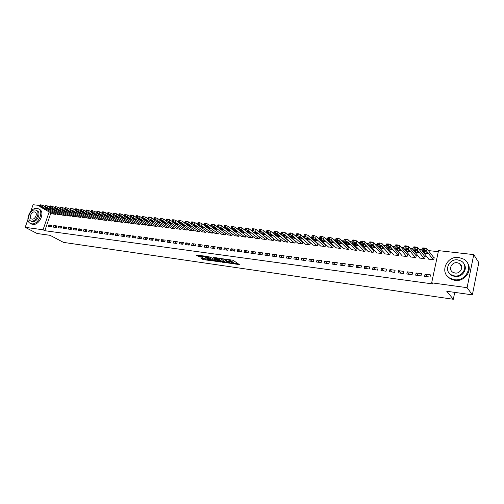 <?xml version="1.0" encoding="UTF-8"?>
<svg xmlns="http://www.w3.org/2000/svg" width="504" height="504" viewBox="0 0 504 504"><rect width="100%" height="100%" fill="white"/><g stroke="black" fill="none" stroke-linecap="round" stroke-linejoin="round"><path stroke-width="0.76" d="M231.575 263.523L239.337 264.575L233.125 260.291L225.042 258.999L229.837 260.518L230.548 261.33L228.356 261.33L233.591 263.088L233.774 263.529L231.575 263.523M201.115 258.01L203.648 259.654L211.151 260.675L203.635 255.963L196.151 255.1L199.357 256.87L202.753 257.298L201.386 256.045L204.87 256.901L209.317 260.07L204.183 258.445L201.115 258.01M50.904 212.896L44.825 230.706L432.589 283.916L431.67 282.832L438.53 250.627L473.76 254.614L467.101 287.671L431.67 282.832M44.825 230.706L43.054 229.774L25.2 227.336L27.928 219.486M473.76 254.614L478.8 262.603L472.368 294.865L446.758 291.255L453.316 299.275L63.485 242.386L50.06 235.324L37.094 233.497L25.2 227.336M472.368 294.865L467.101 287.671M221.773 262.067L230.441 263.308L224.148 259.031L215.34 257.657L221.773 262.067L221.974 261.356L225.175 261.992M220.412 262.055L212.153 260.688L205.626 256.297L210.08 257.053L213.683 259.119L216.103 259.409L213.318 257.45L214.194 257.576L220.487 261.778M453.316 299.275L454.728 292.383M53.834 225.534L53.304 227.102L56.24 227.487L56.769 225.918L53.834 225.534L56.423 226.945M57.569 214.502L60.48 214.943L60.757 214.106M63.687 226.819L63.157 228.407L66.15 228.803L66.679 227.216L63.687 226.819L66.326 228.274M67.429 215.681L70.384 216.134L70.673 215.271M73.729 228.136L73.2 229.736L76.249 230.145L76.778 228.539L73.729 228.136L76.419 229.641M77.471 216.884L80.489 217.344L80.785 216.449M83.966 229.477L83.437 231.097L86.543 231.506L87.079 229.887L83.966 229.477L86.701 231.027M87.702 218.106L90.783 218.585L91.085 217.652M94.406 230.845L93.876 232.483L97.045 232.898L97.574 231.26L94.406 230.845L97.19 232.445M98.141 219.353L101.279 219.845L101.588 218.875M105.046 232.243L104.517 233.894L107.755 234.322L108.284 232.665L105.046 232.243L107.888 233.894M108.782 220.626L111.983 221.124L112.304 220.122M115.907 233.661L115.378 235.33L118.673 235.771L119.202 234.095L115.907 233.661L118.799 235.374M119.637 221.93L122.9 222.44L123.228 221.395M126.983 235.116L126.454 236.798L129.818 237.245L130.347 235.557L126.983 235.116L129.931 236.886M130.706 223.253L134.039 223.776L134.379 222.686M138.285 236.597L137.756 238.298L141.189 238.757L141.719 237.044L138.285 236.597L141.29 238.436M142.008 224.601L145.404 225.137L145.75 224.009M149.814 238.108L149.291 239.828L152.794 240.295L153.323 238.568L149.814 238.108L152.882 240.011M153.537 225.981L157.002 226.529L157.361 225.351M161.589 239.652L161.066 241.391L164.644 241.863L165.173 240.118L161.589 239.652L164.713 241.63M165.299 227.386L168.84 227.953L169.212 226.718M173.615 241.227L173.086 242.985L176.74 243.47L177.269 241.706L173.615 241.227L176.797 243.281M177.314 228.822L180.93 229.402L181.308 228.117M185.888 242.833L185.365 244.61L189.101 245.108L189.624 243.325L185.888 242.833L189.139 244.976M189.586 230.29L193.271 230.882L193.668 229.534M198.431 244.478L197.908 246.273L201.726 246.784L202.243 244.976L198.431 244.478L201.745 246.708M202.117 231.79L205.884 232.401L206.293 230.983M211.245 246.154L210.722 247.974L214.622 248.491L215.139 246.664L211.245 246.154L214.622 248.485M214.918 233.314L218.768 233.944L219.19 232.457M224.337 247.874L223.82 249.713L227.802 250.242L228.325 248.396L224.337 247.874L227.676 250.223M227.997 234.877L231.928 235.526L232.369 233.963M237.724 249.625L237.208 251.49L241.277 252.025L241.794 250.16L237.724 249.625L240.994 251.987M241.372 236.477L245.391 237.138L245.845 235.494M251.408 251.42L250.891 253.304L255.062 253.858L255.572 251.962L251.408 251.42L254.608 253.796M255.037 238.102L259.151 238.795L259.617 237.056M265.4 253.254L264.89 255.156L269.155 255.723L269.665 253.808L265.4 253.254L268.531 255.641M269.016 239.772L273.218 240.484L273.71 238.644M279.72 255.131L279.21 257.059L283.569 257.639L284.08 255.698L279.72 255.131L282.769 257.531M283.317 241.479L287.614 242.21L288.118 240.295L287.752 240.251M294.368 257.046L293.863 258.999L298.324 259.591L298.828 257.632L294.368 257.046L297.335 259.459M297.946 243.218L302.343 243.98L302.841 242.04L302.469 241.996M309.362 259.012L308.864 260.99L313.431 261.595L313.929 259.61L309.362 259.012L312.247 261.437M312.915 245.001L317.413 245.788L317.911 243.823L317.526 243.779M324.715 261.022L324.217 263.025L328.891 263.649L329.389 261.639L324.715 261.022L327.499 263.46M328.243 246.828L332.848 247.64L333.339 245.65L332.949 245.606M340.433 263.082L339.935 265.11L344.73 265.747L345.221 263.712L340.433 263.082L343.123 265.532M343.936 248.692L348.648 249.537L349.14 247.521L348.736 247.477M356.536 265.192L356.044 267.246L360.952 267.901L361.444 265.835L356.536 265.192L359.125 267.656M360.007 250.601L364.839 251.477L365.318 249.442L364.909 249.392M373.036 267.353L372.55 269.438L377.578 270.106L378.063 268.015L373.036 267.353L375.518 269.829M376.475 252.554L376.406 252.869L381.421 253.468L381.9 251.401L381.478 251.357M389.945 269.571L389.466 271.681L394.619 272.362L395.098 270.245L389.945 269.571L392.314 272.059M393.353 254.552L393.277 254.892L398.425 255.509L398.897 253.417L398.462 253.367M407.282 271.845L406.81 273.981L412.096 274.68L412.568 272.538L407.282 271.845L409.531 274.34M410.659 256.599L410.577 256.971L415.85 257.601L416.317 255.484L415.876 255.427M425.061 274.176L424.595 276.337L430.025 277.055L430.485 274.882L425.061 274.176L427.184 276.683M428.4 258.697L428.318 259.1L433.724 259.749L434.183 257.601L433.736 257.544M438.304 251.698L428.362 250.564M422.069 249.845L419.202 249.518M412.915 248.806L410.161 248.491M403.88 247.773L401.241 247.47M394.966 246.758L392.433 246.469M386.165 245.757L383.733 245.48M377.471 244.761L375.146 244.497M368.89 243.785L366.666 243.533M360.417 242.821L358.287 242.575M352.044 241.863L350.015 241.637M343.778 240.925L341.844 240.704M335.62 239.992L333.774 239.784M327.556 239.072L325.804 238.877M319.586 238.165L317.923 237.976M311.718 237.271L310.143 237.088M303.943 236.382L302.45 236.212M296.257 235.507L294.853 235.349M288.666 234.643L287.343 234.492M281.163 233.787L279.922 233.642M273.754 232.942L272.588 232.81M266.421 232.105L265.337 231.985M259.182 231.279L258.168 231.166M252.019 230.467L251.08 230.359M244.944 229.66L244.075 229.559M237.945 228.86L237.151 228.772M231.027 228.073L230.303 227.991M224.186 227.291L223.53 227.216M217.426 226.523L216.833 226.453M210.735 225.761L210.212 225.697M204.12 225.004L203.66 224.954M197.581 224.261L197.184 224.211M191.111 223.524L190.777 223.486M154.18 217.822L155.408 217.709L157.437 218.396L159.755 219.946M419.473 257.645L419.391 258.029L424.733 258.672L425.193 256.536L424.746 256.479M416.115 272.998L415.649 275.152L421.004 275.864L421.47 273.704L416.115 272.998L418.301 275.505M401.953 255.572L401.871 255.925L407.081 256.549L407.553 254.444L407.119 254.394M398.557 270.698L398.084 272.822L403.307 273.514L403.78 271.385L398.557 270.698L400.869 273.193M384.867 253.55L384.791 253.877L389.869 254.482L390.342 252.403L389.92 252.353M381.434 268.456L380.955 270.553L386.045 271.228L386.53 269.123L381.434 268.456L383.859 270.938M368.191 251.572L373.08 252.466L373.559 250.419L373.143 250.368M364.732 266.269L364.247 268.336L369.218 268.991L369.703 266.918L364.732 266.269L367.271 268.739M351.924 249.637L356.693 250.501L357.179 248.472L356.775 248.428M348.434 264.134L347.943 266.175L352.794 266.818L353.285 264.77L348.434 264.134L351.074 266.591M336.042 247.754L340.704 248.585L341.189 246.582L340.799 246.532M332.527 262.048L332.029 264.065L336.76 264.688L337.258 262.666L332.527 262.048L335.267 264.493M320.531 245.908L325.086 246.708L325.578 244.73L325.193 244.686M316.991 260.014L316.493 262.004L321.117 262.615L321.615 260.618L316.991 260.014L319.826 262.445M305.386 244.106L309.834 244.875L310.332 242.922L309.954 242.878M301.82 258.023L301.316 259.988L305.834 260.587L306.337 258.615L301.82 258.023L304.75 260.442M290.587 242.342L294.935 243.092L295.438 241.158L295.067 241.114M287.003 256.082L286.493 258.023L290.909 258.609L291.413 256.662L287.003 256.082L290.014 258.489M280.854 239.431L280.52 239.394M276.129 240.622L280.375 241.34L280.873 239.45M272.519 254.186L272.009 256.101L276.318 256.675L276.828 254.753L272.519 254.186L275.612 256.58M261.992 238.934L266.144 239.633L266.622 237.844M258.363 252.328L257.853 254.224L262.067 254.785L262.578 252.882L258.363 252.328L261.532 254.715M248.163 237.283L252.227 237.964L252.693 236.269L242.002 227.94L239.873 227.209L238.361 227.373M244.528 250.519L244.012 252.391L248.132 252.939L248.648 251.055L244.528 250.519L247.76 252.888M234.65 235.67L238.625 236.332L239.066 234.725M230.989 248.743L230.473 250.595L234.505 251.131L235.022 249.272L230.989 248.743L234.297 251.099M221.42 234.095L225.313 234.732L225.742 233.207M217.753 247.01L217.237 248.837L221.174 249.36L221.697 247.527L217.753 247.01L221.124 249.354M208.48 232.546L212.291 233.169L212.707 231.72M204.8 245.309L204.278 247.124L208.139 247.634L208.656 245.82L204.8 245.309L208.152 247.59M195.817 231.034L199.546 231.638L199.943 230.259M192.125 243.653L191.602 245.442L195.376 245.939L195.898 244.144L192.125 243.653L195.407 245.839M183.418 229.553L187.066 230.139L187.457 228.822M179.72 242.027L179.191 243.797L182.889 244.282L183.412 242.512L179.72 242.027L182.933 244.125M171.278 228.104L174.85 228.671L175.228 227.411M167.567 240.433L167.044 242.185L170.661 242.663L171.19 240.906L167.567 240.433L170.724 242.449M159.39 226.68L162.887 227.235L163.252 226.031M155.673 238.877L155.144 240.603L158.691 241.076L159.214 239.337L155.673 238.877L158.766 240.817M147.741 225.288L151.168 225.83L151.528 224.677M144.018 237.346L143.489 239.06L146.96 239.52L147.489 237.8L144.018 237.346L147.055 239.217M136.332 223.921L139.69 224.45L140.036 223.341M132.602 235.853L132.073 237.548L135.475 237.995L136.004 236.3L132.602 235.853L135.582 237.655M125.143 222.585L128.438 223.102L128.778 222.037M121.414 234.385L120.884 236.061L124.217 236.502L124.746 234.82L121.414 234.385L124.337 236.13M114.181 221.275L117.413 221.779L117.741 220.758M110.452 232.949L109.922 234.606L113.186 235.04L113.715 233.377L110.452 232.949L113.318 234.631M103.433 219.99L106.602 220.481L106.924 219.498M99.704 231.538L99.168 233.182L102.375 233.604L102.904 231.96L99.704 231.538L102.514 233.169M92.9 218.73L96.006 219.208L96.314 218.263M89.164 230.158L88.628 231.783L91.772 232.199L92.301 230.574L89.164 230.158L91.923 231.733M82.562 217.489L85.611 217.961L85.907 217.048M78.826 228.803L78.29 230.416L81.371 230.819L81.906 229.207L78.826 228.803L81.535 230.328M72.425 216.279L75.411 216.739L75.707 215.857M68.683 227.474L68.153 229.068L71.177 229.471L71.707 227.871L68.683 227.474L71.347 228.955M62.477 215.088L65.407 215.536L65.696 214.685M58.741 226.17L58.206 227.751L61.173 228.142L61.702 226.561L58.741 226.17L61.349 227.606M52.712 213.917L55.591 214.357L55.868 213.538M48.976 224.891L48.447 226.453L51.358 226.844L51.887 225.275L48.976 224.891L51.547 226.283M49.159 211.913L43.054 229.774M30.731 211.434L33.062 204.725L40.036 205.512M43.848 205.941L44.944 206.067M48.768 206.501L49.896 206.627M233.831 263.308L233.787 262.363L233.591 263.088M230.63 261.047L233.787 262.363M230.612 261.11L230.561 260.152L230.359 260.877M229.767 259.623L230.561 260.152M233.856 263.233L238.304 263.869M216.657 257.79L221.974 261.356M228.98 263.025L223.65 259.169L220.935 258.829L224.935 261.853L228.98 263.025M219.631 261.204L218.982 261.11M215.435 260.606L213.324 260.303L213.123 261.009M206.968 256.429L213.324 260.303M215.397 260.581L218.887 261.431L216.266 259.749L213.847 259.453L215.397 260.581M197.436 255.093L199.559 256.164L201.606 256.454M202.154 258.155L205.884 259.245M209.412 259.743L210.011 259.831M434.095 258.017L427.014 248.819L423.763 247.886L422.402 248.302M428.765 259.157L421.924 250.494L424.204 250.198L426.541 251.023L433.27 259.692M423.618 251.691L424.765 253.147L427.701 253.487L426.567 252.032L423.675 251.439M425.105 256.933L417.816 247.779L414.584 246.853L413.255 247.262M419.832 258.079L412.782 249.448L412.845 249.121L415.012 249.146L417.337 249.971L424.286 258.615M414.49 250.639L415.674 252.094L418.515 252.68L417.4 250.979L414.553 250.381M416.235 255.862L408.738 246.758L406.426 245.939L404.227 246.236M411.012 257.021L403.754 248.415L403.811 248.088L405.941 248.113L408.253 248.932L415.409 257.55M405.481 249.606L406.703 251.049L409.513 251.641L408.353 249.934L405.544 249.335M458.873 257.487C446.708 255.522 439.211 272.57 449.845 278.158L454.299 279.67C466.383 281.856 474.169 264.852 463.749 259.163L458.873 257.487M447.042 275.808L450.387 278.857L454.829 280.369C464.757 282.146 473.262 270.012 467.246 262.653M463.793 263.63C468.292 268.903 462.187 277.824 454.942 276.545L451.697 275.442L449.215 273.124M457.758 259.888C448.995 258.451 443.551 270.749 451.2 274.787L454.457 275.896C463.182 277.446 468.777 265.173 461.236 261.078L457.758 259.888M455.049 273.036C460.675 274.025 464.26 266.112 459.39 263.479L457.172 262.723C451.527 261.784 448.006 269.703 452.926 272.317L455.049 273.036M36.987 208.391C30.29 207.201 24.286 221.218 30.555 223.499L31.651 223.801C38.336 225.112 44.434 211 38.197 208.719L36.987 208.391M31.141 223.808L32.773 224.387C39.451 225.704 45.53 211.617 39.299 209.336L38.795 209.053M36.509 210.445L37.107 210.773C41.593 212.417 37.22 222.566 32.401 221.634L31.21 221.206M35.223 209.973C30.404 209.103 26.063 219.221 30.568 220.865L31.374 221.086C36.194 222.012 40.578 211.85 36.086 210.206L35.223 209.973M32.061 219.101C35.167 219.694 37.989 213.148 35.091 212.096L34.543 211.945C31.437 211.378 28.634 217.904 31.538 218.957L32.061 219.101M407.471 254.81L399.773 245.744L397.473 244.931L395.319 245.221M402.305 255.975L394.846 247.395L394.897 247.067L396.982 247.092L399.288 247.905L406.646 256.498M396.591 248.579L397.839 250.022L400.623 250.608L399.426 248.907L396.654 248.308M398.815 253.77L390.928 244.749L388.634 243.936L386.518 244.219M393.706 254.942L386.051 246.393L386.096 246.059L388.137 246.084L390.436 246.891L397.99 255.459M387.809 247.571L389.094 249.007L391.847 249.587L390.606 247.892L387.872 247.288M390.266 252.743L382.19 243.76L379.903 242.953L377.83 243.23M385.214 253.928L377.37 245.398L377.401 245.064L379.411 245.089L381.698 245.895L389.447 254.432M379.14 246.569L380.457 248.006L383.179 248.585L381.9 246.891L379.21 246.286M381.824 251.729L373.565 242.789L371.291 241.989L369.249 242.254M376.822 252.92L368.796 244.415L368.821 244.081L370.793 244.106L373.067 244.906L381.005 253.417M370.579 245.587L371.927 247.017L374.623 247.59L373.306 245.902L370.648 245.297M373.489 250.727L365.047 241.826L362.779 241.032L360.782 241.29M368.531 251.924L360.329 243.445L360.347 243.104L362.281 243.136L364.549 243.93L372.664 252.422M362.13 244.61L363.504 246.034L366.169 246.613L364.82 244.919L362.2 244.32M365.249 249.738L356.637 240.874L354.381 240.087L352.416 240.339M360.347 250.942L351.968 242.487L351.981 242.147L353.877 242.178L356.139 242.966L364.43 251.433M353.783 243.653L355.188 245.07L357.827 245.643L356.441 243.955L353.852 243.35M357.109 248.762L348.333 239.942L346.084 239.154L344.156 239.4M352.258 249.971L343.715 241.542L343.715 241.202L345.574 241.227L347.829 242.014L356.29 250.457M345.536 242.701L346.966 244.119L349.581 244.686L348.163 243.004L345.605 242.399M349.07 247.804L340.131 239.016L337.888 238.228L335.992 238.474M344.264 249.007L335.557 240.61L335.551 240.269L337.378 240.295L339.62 241.076L348.251 249.486M337.39 241.762L338.852 243.174L341.441 243.741L339.986 242.059L337.39 241.762L337.466 241.454M341.126 246.853L332.023 238.102L329.792 237.321L327.934 237.554M336.37 248.062L327.499 239.69L327.487 239.343L329.282 239.368L331.519 240.15L340.307 248.535M329.345 240.836L330.832 242.241L333.396 242.808L331.909 241.132L329.345 240.836L329.421 240.528M333.276 245.908L324.022 237.195L321.798 236.42L319.971 236.647M328.564 247.124L319.542 238.776L319.523 238.43L321.287 238.461L323.511 239.23L332.457 247.59M321.401 239.923L322.913 241.322L325.452 241.888L323.933 240.213L321.401 239.923L321.476 239.608M325.515 244.982L316.115 236.307L313.897 235.532L312.102 235.752M320.853 246.198L311.68 237.882L311.648 237.529L313.381 237.554L315.599 238.329L324.702 246.664M313.551 239.016L315.088 240.414L317.602 240.975L316.052 239.306L313.551 239.016L313.627 238.701M317.848 244.068L308.303 235.425L306.092 234.656L304.328 234.87M313.236 245.284L303.912 236.987L303.874 236.641L305.575 236.666L307.786 237.434L317.035 245.744M305.789 238.121L307.352 239.513L309.847 240.074L308.265 238.405L305.789 238.121L305.871 237.806M310.269 243.161L300.586 234.549L298.381 233.787L296.648 234.001M305.701 244.383L296.239 236.111L296.195 235.759L297.864 235.79L300.069 236.546L309.456 244.831M298.129 237.239L299.71 238.631L302.179 239.186L300.567 237.523L298.129 237.239L298.211 236.918M302.784 242.267L292.956 233.692L290.764 232.93L289.063 233.138M298.255 243.489L288.66 235.242L288.603 234.889L290.247 234.921L292.44 235.677L301.972 243.936M290.55 236.37L292.163 237.749L294.607 238.304L292.969 236.647L290.55 236.37L290.638 236.042M295.375 241.384L285.422 232.842L283.235 232.086L281.566 232.281M290.896 242.607L281.163 234.385L281.1 234.032L282.712 234.058L284.899 234.814L294.569 243.041M283.065 235.507L284.697 236.886L287.123 237.441L285.453 235.778L283.065 235.507L283.154 235.179M288.061 240.509L277.969 231.998L275.795 231.248L274.151 231.443M283.62 241.731L273.754 233.535L273.685 233.182L275.272 233.207L277.446 233.963L287.248 242.166M275.669 234.656L277.326 236.029L279.726 236.578L278.025 234.927L275.669 234.656L275.757 234.322M280.822 239.646L270.61 231.166L268.443 230.423L266.824 230.612M276.431 240.868L266.44 232.703L266.358 232.344L267.92 232.369L270.087 233.119L280.016 241.296M268.361 233.812L270.031 235.185L272.418 235.733L270.686 234.077L268.361 233.812L268.449 233.484M273.672 238.789L263.334 230.347L261.179 229.603L259.585 229.786M269.319 240.011L259.201 231.871L259.119 231.512L260.65 231.544L262.811 232.287L272.866 240.439M261.129 232.98L262.83 234.347L265.186 234.889L263.435 233.245L261.129 232.98L261.223 232.646M266.597 237.945L256.139 229.534L253.991 228.797L252.428 228.974M262.288 239.167L252.05 231.053L251.956 230.693L253.468 230.725L255.616 231.462L265.791 239.589M253.984 232.155L255.704 233.516L258.042 234.064L256.265 232.42L253.984 232.155L254.079 231.821M259.604 237.113L249.033 228.734L246.891 227.997L245.353 228.167M255.333 238.335L244.982 230.246L244.881 229.881L246.362 229.912L248.504 230.649L258.798 238.751M246.922 231.342L248.661 232.703L250.979 233.245L249.178 231.601L246.922 231.342L247.017 231.008M248.459 237.51L237.989 229.446L237.882 229.081L239.343 229.112L241.479 229.843L251.887 237.919M239.942 230.536L241.7 231.89L243.999 232.432L242.166 230.794L239.942 230.536L240.036 230.202M237.857 229.314L235.059 227.153L232.93 226.428L231.443 226.592M241.655 236.691L231.084 228.652L230.964 228.293L232.401 228.318L234.524 229.049L245.051 237.101M233.037 229.742L234.814 231.09L237.094 231.632L235.242 229.994L233.037 229.742L233.132 229.408M230.901 228.444L228.186 226.378L226.069 225.653L224.608 225.811M234.933 235.885L224.249 227.871L224.129 227.506L225.54 227.537L227.657 228.262L238.285 236.288M226.214 228.955L228.003 230.303L230.271 230.838L228.388 229.207L226.214 228.955L226.309 228.621M224.053 227.613L221.395 225.616L219.284 224.891L217.848 225.049M228.281 235.084L217.495 227.096L217.363 226.731L218.755 226.762L220.865 227.48L231.601 235.488M219.467 228.18L221.275 229.522L223.518 230.051L221.615 228.425L219.467 228.18L219.561 227.839M217.3 226.8L214.679 224.853L212.575 224.141L211.163 224.286M221.703 234.297L210.811 226.334L210.678 225.968L212.039 226L214.143 226.712L224.986 234.694M212.789 227.411L214.616 228.747L216.84 229.276L214.918 227.657L212.789 227.411L212.89 227.071M210.628 226.006L208.039 224.104L205.941 223.392L204.548 223.537M215.195 233.516L204.208 225.578L204.063 225.212L205.405 225.244L207.503 225.956L218.44 233.906M206.193 226.649L208.032 227.984L210.244 228.514L208.297 226.894L206.193 226.649L206.287 226.315M204.038 225.225L201.468 223.367L199.382 222.655L198.009 222.793M208.757 232.741L197.675 224.828L197.524 224.463L198.847 224.494L200.932 225.2L211.963 233.132M199.66 225.899L201.518 227.228L203.711 227.751L201.745 226.138L199.66 225.899L199.76 225.559M198.059 222.629L197.524 224.463L194.972 222.629L192.893 221.924L191.545 222.062M202.387 231.979L191.211 224.091L191.054 223.726L192.358 223.751L194.437 224.456L205.563 232.363M193.202 225.156L195.079 226.479L197.253 227.002L195.262 225.395L193.202 225.156L193.303 224.816M191.066 223.688L188.546 221.905L186.474 221.206L185.144 221.338M196.088 231.223L184.823 223.36L184.653 222.988L185.938 223.02L188.005 223.726L199.231 231.601M186.82 224.419L188.704 225.742L190.865 226.264L188.855 224.652L186.82 224.419L186.921 224.078M184.672 222.926L182.19 221.187L180.123 220.487L178.819 220.62M189.851 230.473L178.498 222.636L178.328 222.264L179.588 222.296L181.648 222.995L192.963 230.845M180.501 223.694L182.404 225.004L184.546 225.527L182.517 223.927L180.501 223.694L180.602 223.354M178.353 222.176L175.902 220.481L173.849 219.782L172.557 219.908M183.683 229.736L172.242 221.917L172.066 221.552L173.307 221.577L175.361 222.277L186.757 230.101M174.252 222.97L176.167 224.286L178.296 224.803L176.243 223.203L174.252 222.97L174.352 222.636M172.097 221.432L169.684 219.776L167.637 219.083L166.364 219.202M177.578 228.999L166.055 221.212L165.873 220.84L167.095 220.872L169.142 221.565L180.621 229.364M168.071 222.258L169.999 223.568L172.11 224.085L170.037 222.484L168.071 222.258L168.172 221.924M165.911 220.702L163.529 219.083L161.488 218.396L160.24 218.509M171.536 228.274L159.938 220.513L159.743 220.141L160.946 220.172L162.987 220.859L174.548 228.64M161.954 221.558L163.894 222.856L165.992 223.373L163.901 221.779L161.954 221.558L162.055 221.218M165.558 227.556L153.877 219.82L153.682 219.448L154.867 219.479L156.901 220.16L168.538 227.915M155.9 220.859L157.859 222.157L159.938 222.667L157.828 221.08L155.9 220.859L156.001 220.519M153.739 219.259L151.414 217.715L149.392 217.035L148.182 217.142M159.642 226.85L147.886 219.133L147.678 218.761L148.85 218.793L150.872 219.473L162.59 227.203M149.909 220.166L151.88 221.464L153.947 221.974L151.817 220.387L149.909 220.166L150.016 219.832M147.748 218.547L145.454 217.041L142.248 216.468M153.789 226.145L141.958 218.453L141.744 218.081L142.897 218.112L144.913 218.793L156.706 226.498M143.987 219.486L145.965 220.777L148.018 221.287L145.877 219.706L143.987 219.486L144.087 219.152M141.819 217.848L139.558 216.38L136.376 215.806M147.993 225.452L136.093 217.778L135.872 217.407L137.006 217.438L139.016 218.112L150.879 225.798M138.121 218.812L140.112 220.097L142.147 220.601L139.992 219.026L138.121 218.812L138.228 218.478M135.948 217.155L133.724 215.718L130.561 215.145M142.254 224.759L130.284 217.117L130.057 216.745L131.179 216.777L133.182 217.444L145.114 225.105M132.319 218.144L134.322 219.423L136.345 219.927L134.171 218.358L132.319 218.144L132.42 217.81M130.145 216.474L127.947 215.069L124.809 214.496M136.571 224.078L124.538 216.455L124.305 216.084L125.408 216.115L127.405 216.783L139.406 224.419M126.573 217.482L128.589 218.761L130.599 219.259L128.407 217.69L126.573 217.482L126.68 217.148M124.4 215.8L122.226 214.421L119.12 213.847M130.952 223.404L118.85 215.806L118.61 215.435L119.694 215.466L121.684 216.134L133.755 223.738M120.891 216.827L122.919 218.1L124.91 218.604L122.705 217.035L120.891 216.827L120.998 216.493M118.711 215.126L116.569 213.784L113.482 213.211M125.383 222.737L113.217 215.164L112.978 214.792L114.043 214.817L116.027 215.485L128.161 223.07M115.265 216.178L117.3 217.451L119.278 217.948L117.054 216.386L115.265 216.178L115.372 215.844M113.079 214.465L110.968 213.154L107.906 212.575M119.876 222.075L107.648 214.528L107.396 214.15L108.455 214.181L110.426 214.843L122.623 222.403M109.696 215.536L111.743 216.802L113.709 217.3L111.472 215.743L109.696 215.536L109.796 215.208M107.51 213.816L105.43 212.524L102.388 211.951M114.421 221.42L102.136 213.891L101.877 213.52L102.917 213.551L104.882 214.206L117.142 221.747M104.177 214.899L106.237 216.166L108.19 216.657L105.941 215.107L104.177 214.899L104.284 214.572M101.991 213.167L99.943 211.907L96.919 211.333M109.015 220.771L96.673 213.268L96.409 212.896L97.436 212.927L99.395 213.583L111.712 221.092M98.721 214.276L100.787 215.529L102.728 216.027L100.46 214.477L98.721 214.276L98.828 213.948M96.529 212.524L94.506 211.296L91.508 210.722M103.667 220.128L91.268 212.65L90.997 212.279L92.012 212.31L93.965 212.959L106.338 220.45M93.316 213.652L95.395 214.906L97.322 215.397L95.042 213.847L93.316 213.652L93.423 213.324M91.123 211.894L89.132 210.685L86.153 210.111M98.368 219.492L85.913 212.039L85.642 211.661L86.638 211.693L88.584 212.341L101.014 219.807M87.967 213.034L91.967 214.773L89.674 213.23L87.967 213.034L88.074 212.707M85.775 211.264L83.803 210.086L80.848 209.513M93.127 218.862L80.615 211.428L80.338 211.056L81.32 211.088L83.261 211.73L95.741 219.177M82.675 212.423L86.669 214.156L84.363 212.619L82.675 212.423L82.782 212.102M80.476 210.647L78.536 209.494L75.6 208.921M87.929 218.238L75.373 210.829L75.083 210.458L76.054 210.489L77.988 211.132L90.518 218.553M77.427 211.819L81.421 213.551L79.103 212.014L77.427 211.819L77.534 211.497M75.228 210.036L73.313 208.902L70.403 208.328M82.788 217.621L70.176 210.237L69.886 209.866L70.844 209.891L72.765 210.533L85.352 217.93M72.236 211.22L76.224 212.946L73.893 211.415L72.236 211.22L72.343 210.905M70.031 209.425L68.141 208.316L65.249 207.749M77.692 217.01L65.035 209.645L64.739 209.273L65.677 209.305L67.599 209.941L80.23 217.319M67.095 210.628L71.077 212.348L68.733 210.817L67.095 210.628L67.202 210.313M64.89 208.826L63.025 207.743L60.152 207.169M72.645 216.405L59.938 209.066L59.636 208.694L60.568 208.719L62.477 209.355L75.159 216.707M61.998 210.042L65.986 211.756L63.624 210.231L61.998 210.042L62.105 209.727M59.793 208.234L57.954 207.169L55.106 206.596M67.643 215.806L54.898 208.486L54.59 208.114L54.999 208.083L57.412 208.776L70.138 216.103M56.958 209.462L60.934 211.17L58.565 209.651L56.958 209.462L57.065 209.147M54.747 207.642L52.939 206.602L50.104 206.035M62.691 215.208L49.902 207.913L49.587 207.541L50.495 207.572L52.391 208.202L65.161 215.504M51.962 208.889L55.938 210.59L53.556 209.072L51.962 208.889L52.07 208.574M49.751 207.062L47.962 206.042L45.152 205.474M57.784 214.622L44.95 207.346L44.635 206.974L45.53 207.005L47.42 207.629L60.234 214.912M47.017 208.316L50.986 210.011L48.592 208.499L47.017 208.316L47.124 208.007M44.799 206.489L43.042 205.487L40.244 204.92M52.926 214.036L40.049 206.785L39.728 206.413L40.61 206.445L42.494 207.068L55.352 214.326M42.115 207.755L46.085 209.444L43.678 207.931L42.115 207.755L42.223 207.446M233.27 262.011L233.069 262.729M230.038 259.787L229.837 260.518M222.944 261.677L222.749 262.389M229.288 262.521L229.181 262.918M223.738 258.842L223.65 259.169M212.354 259.982L212.153 260.688M216.147 258.88L216.04 259.264M218.824 260.669L218.717 261.053M217.356 259.686L217.243 260.07M216.455 259.081L216.266 259.749M209.236 259.327L209.129 259.692M204.977 256.523L204.87 256.901M199.559 256.164L199.357 256.87M198.589 255.843L198.387 256.549M203.849 258.955L203.648 259.654M202.885 258.634L202.69 259.333M426.541 251.023L427.014 248.819M424.204 250.198L424.689 247.993M423.284 250.091L423.763 247.886M425.137 251.439L424.765 253.147M417.337 249.971L417.816 247.779M415.012 249.146L415.498 246.96M414.099 249.045L414.584 246.853M416.046 250.406L415.674 252.094M408.253 248.932L408.738 246.758M405.941 248.113L406.426 245.939M405.04 248.012L405.525 245.839M407.075 249.379L406.703 251.049M399.288 247.905L399.773 245.744M396.982 247.092L397.473 244.931M396.094 246.992L396.585 244.831M398.217 248.371L397.839 250.022M390.436 246.891L390.928 244.749M388.137 246.084L388.634 243.936M387.261 245.983L387.752 243.835M389.466 247.376L389.094 249.007M381.698 245.895L382.19 243.76M379.411 245.089L379.903 242.953M378.542 244.988L379.039 242.859M380.829 246.393L380.457 248.006M373.067 244.906L373.565 242.789M370.793 244.106L371.291 241.989M369.936 244.005L370.434 241.888M372.299 245.423L371.927 247.017M364.549 243.93L365.047 241.826M362.281 243.136L362.779 241.032M361.437 243.035L361.935 240.937M363.875 244.465L363.504 246.034M356.139 242.966L356.637 240.874M353.877 242.178L354.381 240.087M353.039 242.078L353.543 239.992M355.559 243.52L355.188 245.07M347.829 242.014L348.333 239.942M345.574 241.227L346.084 239.154M344.755 241.132L345.259 239.06M347.338 242.588L346.966 244.119M339.62 241.076L340.131 239.016M337.378 240.295L337.888 238.228M336.565 240.2L337.075 238.14M339.224 241.668L338.852 243.174M331.519 240.15L332.023 238.102M329.282 239.368L329.792 237.321M328.476 239.28L328.986 237.233M331.204 240.761L330.832 242.241M323.511 239.23L324.022 237.195M321.287 238.461L321.798 236.42M320.487 238.367L321.004 236.332M323.278 239.866L322.913 241.322M315.599 238.329L316.115 236.307M313.381 237.554L313.897 235.532M312.6 237.466L313.116 235.444M315.454 238.978L315.088 240.414M307.786 237.434L308.303 235.425M305.575 236.666L306.092 234.656M304.8 236.578L305.317 234.568M307.717 238.102L307.352 239.513M300.069 236.546L300.586 234.549M297.864 235.79L298.381 233.787M297.102 235.702L297.618 233.705M300.069 237.239L299.71 238.631M292.44 235.677L292.956 233.692M290.247 234.921L290.764 232.93M289.485 234.833L290.008 232.848M292.515 236.389L292.163 237.749M284.899 234.814L285.422 232.842M282.712 234.058L283.235 232.086M281.969 233.976L282.486 231.998M285.05 235.544L284.697 236.886M277.446 233.963L277.969 231.998M275.272 233.207L275.795 231.248M274.535 233.125L275.058 231.166M277.673 234.713L277.326 236.029M270.087 233.119L270.61 231.166M267.92 232.369L268.443 230.423M267.189 232.287L267.712 230.341M270.377 233.887L270.031 235.185M262.811 232.287L263.334 230.347M260.65 231.544L261.179 229.603M259.925 231.462L260.455 229.522M263.17 233.081L262.83 234.347M255.616 231.462L256.139 229.534M253.468 230.725L253.991 228.797M252.75 230.643L253.279 228.715M256.045 232.275L255.704 233.516M248.504 230.649L249.033 228.734M246.362 229.912L246.891 227.997M245.656 229.83L246.185 227.915M248.995 231.481L248.661 232.703M241.479 229.843L242.002 227.94M239.343 229.112L239.873 227.209M238.644 229.03L239.173 227.128M242.027 230.7L241.7 231.89M234.524 229.049L235.059 227.153M232.401 228.318L232.93 226.428M231.708 228.243L232.243 226.353M235.141 229.925L234.814 231.09M227.657 228.262L228.186 226.378M225.54 227.537L226.069 225.653M224.853 227.462L225.389 225.578M228.325 229.162L228.003 230.303M220.865 227.48L221.395 225.616M218.755 226.762L219.284 224.891M218.075 226.687L218.61 224.816M221.59 228.407L221.275 229.522M214.143 226.712L214.679 224.853M212.039 226L212.575 224.141M211.378 225.924L211.913 224.066M214.924 227.663L214.616 228.747M207.503 225.956L208.039 224.104M205.405 225.244L205.941 223.392M204.75 225.168L205.286 223.316M208.335 226.926L208.032 227.984M200.932 225.2L201.468 223.367M198.847 224.494L199.382 222.655M198.192 224.419L198.727 222.579M201.821 226.195L201.518 227.228M194.437 224.456L194.972 222.629M192.358 223.751L192.893 221.924M191.709 223.681L192.244 221.854M195.376 225.471L195.079 226.479M188.005 223.726L188.546 221.905M185.938 223.02L186.474 221.206M185.296 222.944L185.837 221.13M189 224.752L188.704 225.742M181.648 222.995L182.19 221.187M179.588 222.296L180.123 220.487M178.958 222.226L179.493 220.418M182.687 224.047L182.404 225.004M175.361 222.277L175.902 220.481M173.307 221.577L173.849 219.782M172.683 221.508L173.225 219.713M176.45 223.341L176.167 224.286M169.142 221.565L169.684 219.776M167.095 220.872L167.637 219.083M166.477 220.802L167.019 219.013M170.276 222.648L169.999 223.568M162.987 220.859L163.529 219.083M160.946 220.172L161.488 218.396M160.335 220.103L160.877 218.327M164.165 221.962L163.894 222.856M156.901 220.16L157.437 218.396M154.867 219.479L155.408 217.709M154.262 219.41L154.804 217.64M158.124 221.275L157.859 222.157M150.872 219.473L151.414 217.715M148.85 218.793L149.392 217.035M148.252 218.723L148.793 216.966M152.145 220.601L151.88 221.464M144.913 218.793L145.454 217.041M142.897 218.112L143.438 216.361M142.304 218.043L142.846 216.298M146.229 219.933L145.965 220.777M139.016 218.112L139.558 216.38M137.006 217.438L137.548 215.699M136.42 217.375L136.962 215.636M140.37 219.272L140.112 220.097M133.182 217.444L133.724 215.718M131.179 216.777L131.72 215.044M130.599 216.707L131.141 214.981M134.574 218.616L134.322 219.423M127.405 216.783L127.947 215.069M125.408 216.115L125.95 214.395M124.835 216.052L125.376 214.332M128.841 217.967L128.589 218.761M121.684 216.134L122.226 214.421M119.694 215.466L120.242 213.753M119.127 215.403L119.675 213.69M123.165 217.325L122.919 218.1M116.027 215.485L116.569 213.784M114.043 214.817L114.591 213.123M113.482 214.754L114.03 213.06M117.545 216.689L117.3 217.451M110.426 214.843L110.968 213.154M108.455 214.181L108.996 212.493M107.894 214.118L108.442 212.43M111.983 216.058L111.743 216.802M104.882 214.206L105.43 212.524M102.917 213.551L103.459 211.869M102.362 213.488L102.91 211.806M106.476 215.435L106.237 216.166M99.395 213.583L99.943 211.907M97.436 212.927L97.978 211.252M96.888 212.864L97.436 211.189M101.02 214.817L100.787 215.529M93.965 212.959L94.506 211.296M92.012 212.31L92.553 210.641M91.47 212.247L92.018 210.584M95.621 214.2L95.395 214.906M88.584 212.341L89.132 210.685M86.638 211.693L87.186 210.036M86.102 211.636L86.65 209.979M90.279 213.595L90.052 214.282M83.261 211.73L83.803 210.086M81.32 211.088L81.868 209.437M80.791 211.025L81.339 209.381M84.987 212.997L84.767 213.671M77.988 211.132L78.536 209.494M76.054 210.489L76.602 208.845M75.531 210.426L76.079 208.788M79.752 212.398L79.531 213.06M72.765 210.533L73.313 208.902M70.844 209.891L71.385 208.259M70.321 209.834L70.869 208.202M74.567 211.806L74.346 212.461M67.599 209.941L68.141 208.316M65.677 209.305L66.226 207.679M65.167 209.248L65.715 207.623M69.426 211.226L69.212 211.863M62.477 209.355L63.025 207.743M60.568 208.719L61.116 207.106M60.058 208.662L60.606 207.049M64.342 210.647L64.128 211.277M57.412 208.776L57.954 207.169M55.503 208.146L56.051 206.539M54.999 208.083L55.547 206.482M59.302 210.073L59.094 210.691M52.391 208.202L52.939 206.602M50.495 207.572L51.036 205.972M49.997 207.516L50.539 205.916M54.312 209.5L54.104 210.111M47.42 207.629L47.962 206.042M45.53 207.005L46.072 205.418M45.032 206.949L45.58 205.361M49.367 208.939L49.165 209.538M42.494 207.068L43.042 205.487M40.61 206.445L41.158 204.863M40.118 206.388L40.666 204.807M44.472 208.385L44.27 208.971M229.345 262.559L229.232 262.968M221.054 258.401L220.935 258.829M216.235 258.936L216.121 259.346M219.057 260.826L218.938 261.255M209.481 259.484L209.362 259.906M201.499 255.66L201.386 256.045M421.993 250.173L422.478 247.974M412.845 249.121L413.33 246.935M403.811 248.088L404.296 245.914M449.845 278.158L450.387 278.857M451.697 275.442L451.2 274.787M461.651 266.717L459.39 263.479M30.555 223.499L31.67 224.085M31.601 221.413L30.568 220.865M394.897 247.067L395.388 244.912M386.096 246.059L386.587 243.917M377.401 245.064L377.899 242.934M368.821 244.081L369.319 241.964M360.347 243.104L360.845 241.007M351.981 242.147L352.485 240.061M343.715 241.202L344.219 239.129M335.551 240.269L336.061 238.209M327.487 239.343L327.997 237.296M319.523 238.43L320.034 236.395M311.648 237.529L312.165 235.507M303.874 236.641L304.391 234.631M296.195 235.759L296.711 233.762M288.603 234.889L289.12 232.905M281.1 234.032L281.623 232.061M273.685 233.182L274.207 231.223M266.358 232.344L266.887 230.397M259.119 231.512L259.642 229.578M251.956 230.693L252.485 228.772M244.881 229.881L245.41 227.972M237.882 229.081L238.411 227.184M230.964 228.293L231.5 226.403M224.129 227.506L224.658 225.628M217.363 226.731L217.898 224.866M210.678 225.968L211.214 224.11M204.063 225.212L204.599 223.367M191.054 223.726L191.589 221.899M184.653 222.988L185.195 221.174M178.328 222.264L178.863 220.462M172.066 221.552L172.601 219.757M165.873 220.84L166.408 219.057M159.743 220.141L160.285 218.364M153.682 219.448L154.224 217.684M147.678 218.761L148.22 217.004M141.744 218.081L142.285 216.336M135.872 217.407L136.414 215.674M130.057 216.745L130.599 215.019M124.305 216.084L124.847 214.37M118.61 215.435L119.158 213.727M112.978 214.792L113.52 213.091M107.396 214.15L107.944 212.461M101.877 213.52L102.419 211.838M96.409 212.896L96.957 211.226M90.997 212.279L91.545 210.615M85.642 211.661L86.19 210.011M80.338 211.056L80.886 209.412M75.083 210.458L75.632 208.82M69.886 209.866L70.434 208.234M64.739 209.273L65.281 207.654M59.636 208.694L60.184 207.081M54.59 208.114L55.131 206.508M49.587 207.541L50.135 205.947M44.635 206.974L45.177 205.386M39.728 206.413L40.276 204.832"/></g></svg>
